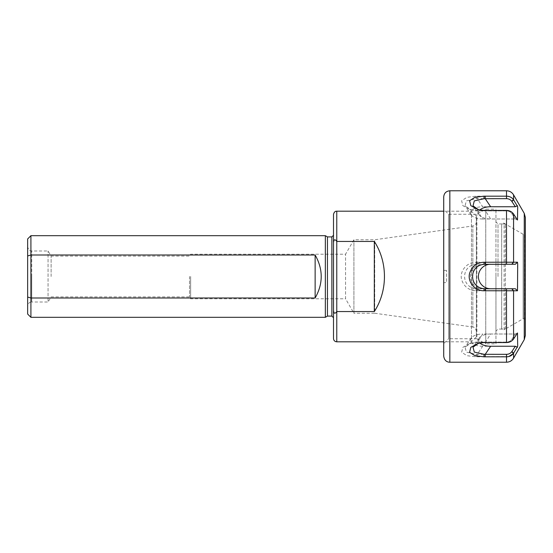 <?xml version="1.0" encoding="UTF-8"?>
<svg xmlns="http://www.w3.org/2000/svg" width="553" height="553" viewBox="0 0 553 553"><rect width="100%" height="100%" fill="white"/><g stroke="black" fill="none" stroke-linecap="round" stroke-linejoin="round"><path stroke-width="0.41" stroke-dasharray="2.77 2.07" d="M189.513 276.5L189.513 296.913L189.513 276.5M51.125 276.5L51.125 256.087L51.125 276.5M190.64 276.5L190.64 298.779L190.64 276.5M27.65 306.092L27.65 246.908L27.65 306.092C29.592 300.514 30.526 302.795 31.735 302.014L31.735 276.5L31.735 302.014L48.063 302.014L48.063 250.986L48.063 302.014L51.125 296.913L189.513 296.913L190.64 298.779L345.563 298.779L345.563 254.221L345.563 298.779L353.913 313.24L353.913 239.76L353.913 313.24L374.713 313.24L374.713 239.76L374.713 313.24L472.856 327.03L472.856 225.97L472.856 327.03C473.762 327.832 474.605 325.8 476.368 331.074L476.368 221.926L476.368 331.074M476.368 336.908L476.368 216.092L476.368 336.908L471.467 341.809L471.467 211.191L471.467 341.809L443.713 341.809M336.77 341.809L336.77 311.553C335.042 314.021 333.957 313.703 333.5 310.592L333.5 242.408C333.957 239.297 335.042 238.979 336.77 241.447L336.77 311.553L374.319 311.553C387.819 290.719 387.819 262.281 374.319 241.447L374.319 311.553M333.5 338.547L333.5 310.592M333.5 242.408L333.5 214.453M333.5 235.274L333.5 298.779M374.319 241.447L336.77 241.447L336.77 211.191M27.65 314.056L27.65 238.944M30.913 235.682L30.913 317.318M327.459 236.905L327.459 316.095M325.337 235.682L325.337 317.318M511.38 197.594L513.419 199.536L517.698 206.746L517.484 220.011L515.348 218.995L517.484 220.011L513.419 213.811C511.746 211.626 509.437 210.499 506.5 210.43L476.064 210.43L469.801 209.546L462.833 205.626L461.631 200.718L466.981 197.303L476.064 196.17L506.5 196.17L510.391 197.041M513.419 199.536L511.795 201.354L515.348 206.746L517.484 205.73M511.795 201.354C510.564 199.633 508.795 198.734 506.5 198.672L476.064 198.7L466.331 200.905L465.045 205.861L471.267 209.988L476.064 210.887L506.5 210.914C508.795 210.983 510.564 211.875 511.795 213.596L515.348 218.995L511.795 213.596C510.564 211.875 508.801 210.983 506.5 210.914L484.027 210.887L478.573 209.76M477.253 262.24L517.484 262.219L517.698 288.749L517.484 290.781L476.064 290.76C468.799 290.36 463.995 286.668 461.644 279.7C459.267 270.901 467.278 261.956 476.064 262.24L477.253 262.24L477.253 264.251L476.064 264.313C460.794 265.647 460.78 287.339 476.064 288.687L485.216 288.749M508.857 356.526L476.064 356.83L466.981 355.69L461.644 352.289L462.833 347.367L469.801 343.454L476.064 342.57L506.5 342.57C509.444 342.501 511.753 341.374 513.419 339.189L517.484 332.989L517.698 346.254L513.419 353.464L511.795 351.646L515.348 346.254L517.484 347.27M478.552 343.247L484.027 342.113L506.5 342.086C508.795 342.017 510.564 341.125 511.795 339.404L515.348 334.005L517.484 332.989L515.348 334.005L511.795 339.404C510.564 341.125 508.801 342.017 506.5 342.086L476.064 342.113L471.267 343.012L465.045 347.139L466.331 352.095L476.064 354.3L506.5 354.328C508.801 354.266 510.564 353.374 511.795 351.646M485.216 264.251L515.348 264.251L517.484 262.219M482.693 264.251L515.348 264.251L482.693 264.251A12.249 12.249 0 0 0 470.451 276.5A12.249 12.249 0 0 0 482.693 288.749L515.348 288.749L517.484 290.781M477.253 356.83L477.253 354.328L482.693 346.254L515.348 346.254M482.693 346.254A12.249 6.124 180 0 1 471.087 338.173A12.249 6.124 180 0 1 482.693 334.005L477.253 342.57M485.216 342.57L490.656 334.005L515.348 334.005L482.693 334.005M477.253 210.43L482.693 218.995L515.348 218.995L490.656 218.995L485.216 210.43M482.693 218.995A12.249 6.124 -0 0 1 471.087 214.827A12.249 6.124 -0 0 1 482.693 206.746L477.253 198.672L477.253 196.17M515.348 206.746L482.693 206.746M477.253 290.76L477.253 288.749L482.693 288.749M479.804 210.029A12.249 6.124 -0 0 0 479.05 214.827A12.249 6.124 -0 0 0 490.656 218.995M490.656 334.005A12.249 6.124 180 0 0 479.05 338.173A12.249 6.124 180 0 0 479.81 342.971M443.713 356.097L443.713 282.618L446.568 282.624L446.568 270.376L446.568 282.624L443.72 282.624L443.713 270.382L446.568 270.376L443.713 270.382L443.713 196.903M498.004 276.5L498.004 223.944L498.004 276.5M495.958 276.5L495.958 331.095L495.958 276.5M505.352 224.055L502.103 223.944L501.675 224.794L501.675 328.206L502.103 329.056L505.352 329.056L505.352 223.944L505.352 329.056M525.35 233.435L525.35 319.565L525.35 233.435L524.534 234.251L524.534 318.749L523.131 318.749L523.131 234.251L523.131 318.749L504.122 329.719L504.122 328.987L505.352 328.945M505.352 223.944L504.122 224.013L504.122 223.281C502.995 222.824 502.193 223.17 501.723 224.304M495.958 343.848L495.958 209.152L495.958 343.848L485.755 343.848L485.755 209.152L485.755 343.848L476.921 338.747L476.921 214.253L476.921 338.747L448.614 338.747L448.614 214.253L448.614 338.747L443.713 343.648L443.713 209.352L448.614 214.253L476.921 214.253L485.755 209.152L495.958 209.152M501.675 328.206L501.675 224.794M525.35 319.565L524.534 318.749L524.534 234.251L523.131 234.251L504.122 223.281L504.122 329.719C502.995 330.176 502.193 329.837 501.723 328.696M525.35 217.46L525.35 335.54M31.735 276.5L31.735 250.986L31.735 276.5M331.869 316.095L331.869 236.905M511.94 201.575L513.564 199.751L513.564 194.863M506.5 198.672L506.5 190.778M476.064 210.887L476.064 210.43M476.064 196.17L476.064 198.7M506.5 210.43L506.5 264.251M511.795 213.596L513.419 213.811L511.795 213.596M513.564 214.032L511.94 213.817L513.564 214.032L513.564 262.219L511.94 264.251M506.5 342.57L506.5 288.749M506.5 362.222L506.5 354.328M449.838 190.778L449.838 362.222M524.258 339.625L524.258 213.375M511.94 351.425L513.564 353.249L513.564 358.137M511.94 288.749L513.564 290.781L513.564 338.968L511.94 339.183L513.564 338.968M484.027 210.43L484.027 210.887M484.027 342.113L484.027 342.57M511.795 339.404L513.419 339.189L511.795 339.404M476.064 354.3L476.064 356.83M476.064 342.57L476.064 342.113M513.419 262.219L511.795 264.251M476.064 288.687L476.064 290.76M476.064 262.24L476.064 264.313M511.795 288.749L513.419 290.781M476.368 221.926C476.195 224.145 475.027 225.493 472.856 225.97L374.713 239.76L353.913 239.76L345.563 254.221L190.64 254.221L189.513 256.087L51.125 256.087L48.063 250.986L31.735 250.986C30.526 250.205 29.592 252.486 27.65 246.908M476.368 216.092L471.467 211.191L443.713 211.191M469.801 209.546L471.267 209.988M477.799 209.552L479.244 209.995M477.764 343.461L479.23 343.012M469.801 343.454L471.267 343.012M471.087 338.173L465.052 347.146M471.087 214.827L465.052 205.861M479.05 214.827L473.015 205.868M479.05 338.173L473.009 347.139M502.103 223.944L498.004 223.944L495.958 221.905M502.103 329.056L498.004 329.056L495.958 331.095"/><path stroke-width="0.83" d="M333.5 310.592C333.957 313.703 335.042 314.021 336.77 311.553L336.77 211.191C336.348 211.274 334.385 210.811 333.5 214.453L333.5 338.547C333.694 340.53 334.786 341.616 336.77 341.809L443.713 341.809M333.5 298.779L333.5 235.274L331.869 236.905L331.869 316.095L333.5 317.726M374.319 241.447L374.319 311.553C387.819 290.719 387.819 262.281 374.319 241.447L336.77 241.447C335.042 238.979 333.957 239.297 333.5 242.408M374.319 311.553L336.77 311.553L336.77 341.809M27.65 255.949L27.65 314.056L30.913 317.318L30.913 235.682L27.65 238.944L27.65 255.949L30.913 254.995L315.134 254.995L315.134 298.005L30.913 298.005L27.65 297.051M315.134 254.995C323.235 269.332 323.235 283.668 315.134 298.005M30.913 317.318L325.337 317.318L327.459 316.095L327.459 236.905L325.337 235.682L30.913 235.682M327.459 316.095L331.869 316.095M325.337 317.318L325.337 235.682M510.391 197.041L511.38 197.594M513.419 199.536C511.753 197.359 509.444 196.239 506.5 196.17L484.027 196.17L474.937 197.31L469.594 200.732L470.838 205.654L477.799 209.552L484.027 210.43L506.5 210.43C509.444 210.499 511.753 211.626 513.419 213.811L517.484 220.011L517.698 206.746L513.419 199.536L511.795 201.354L515.348 206.746L517.484 205.73M517.484 347.27L515.348 346.254L511.795 351.646C510.564 353.367 508.801 354.266 506.5 354.328L506.5 356.83C509.444 356.761 511.753 355.641 513.419 353.464L517.698 346.254L517.484 332.989L513.419 339.189C511.746 341.374 509.437 342.501 506.5 342.57L484.027 342.57L477.764 343.461L470.797 347.367L469.601 352.289L474.923 355.683L484.027 356.83L506.5 356.83L506.5 362.222L449.838 362.222L449.838 190.778L506.5 190.778L506.5 198.672C508.801 198.734 510.564 199.633 511.795 201.354M485.216 290.76L517.484 290.781L517.698 264.251L517.484 262.219L484.027 262.24C476.762 262.64 471.951 266.332 469.608 273.3C467.23 282.099 475.227 291.037 484.027 290.76L485.216 290.76L485.216 288.749L484.027 288.687C468.75 287.353 468.744 265.668 484.027 264.313L515.348 264.251L517.484 262.219M511.94 201.575L513.564 199.751L513.564 194.863L524.258 213.375L524.258 339.625L513.564 358.137L513.564 353.249L511.94 351.425M478.573 209.76L473.022 205.861L474.294 200.905L484.027 198.7L506.5 198.672M513.419 290.781L511.795 288.749L515.348 288.749L517.484 290.781M511.795 288.749L485.216 288.749M506.5 354.328L484.027 354.3L474.308 352.102L473.009 347.139L478.552 343.247M511.795 351.646L513.419 353.464L508.857 356.526M485.216 196.17L485.216 198.672L490.656 206.746L515.348 206.746M490.656 206.746A12.249 6.124 -0 0 0 479.804 210.029M479.81 342.971A12.249 6.124 180 0 0 490.656 346.254L485.216 354.328L485.216 356.83M515.348 346.254L490.656 346.254M490.656 264.251A12.249 12.249 0 0 0 478.407 276.5A12.249 12.249 0 0 0 490.656 288.749M449.838 190.778C446.119 191.144 444.073 193.184 443.713 196.903L443.713 356.097C444.384 361.296 447.847 362.25 449.838 362.222M524.258 339.625L525.35 335.54L525.35 217.46L524.258 213.375M443.713 209.352L443.713 343.648M506.5 288.749L506.5 342.57M506.5 210.43L506.5 264.251M511.94 264.251L513.564 262.219L513.564 214.032M513.564 338.968L513.564 290.781L511.94 288.749M484.027 198.7L484.027 196.17M484.027 264.313L484.027 262.24M484.027 290.76L484.027 288.687M485.216 262.24L485.216 264.251M511.795 264.251L513.419 262.219M484.027 356.83L484.027 354.3M443.713 211.191L336.77 211.191M331.869 236.905L327.459 236.905M506.5 190.778C509.583 190.882 511.94 192.244 513.564 194.863M506.5 362.222C509.583 362.118 511.94 360.756 513.564 358.137"/></g></svg>
